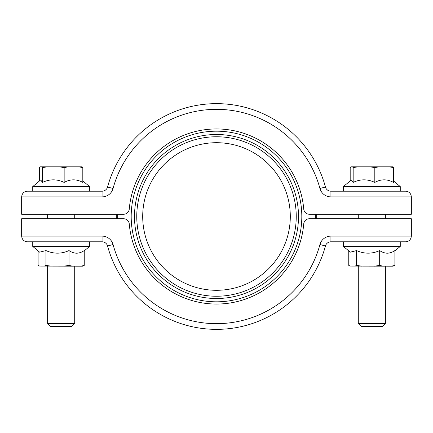 <?xml version="1.0" encoding="UTF-8"?>
<svg xmlns="http://www.w3.org/2000/svg" width="433" height="433" viewBox="0 0 433 433"><rect width="100%" height="100%" fill="white"/><g stroke="black" fill="none" stroke-linecap="round" stroke-linejoin="round"><path stroke-width="0.65" d="M82.811 246.409L89.609 246.409L89.609 241.803L32.735 241.803L32.735 246.409L82.811 246.409M84.235 265.402L80.836 266.176L82.492 266.176L84.235 265.402L84.235 250.577C81.81 252.239 79.277 253.116 76.625 253.208C73.989 253.121 71.456 252.244 69.015 250.577C61.334 254.019 53.649 254.019 45.952 250.577L39.62 252.168L32.735 246.409M80.836 266.176L39.62 266.095L38.109 265.402L38.109 250.902M72.419 266.176L69.015 265.402L63.862 266.176M51.11 266.176L45.952 265.402L44.198 266.176M69.015 265.402L69.015 250.577M45.952 265.402L45.952 250.577M394.891 265.402L391.492 266.176L393.148 266.176L394.891 265.402L394.891 250.577C392.455 252.244 389.916 253.121 387.281 253.208C384.634 253.116 382.095 252.239 379.671 250.577C371.99 254.019 364.305 254.019 356.608 250.577L350.275 252.168L343.391 246.409L400.265 246.409L400.265 241.803M391.492 266.176L350.275 266.095L348.765 265.402L348.765 250.902M383.075 266.176L379.671 265.402L374.518 266.176M361.766 266.176L356.608 265.402L354.854 266.176M356.608 265.402L356.608 250.577M379.671 265.402L379.671 250.577M27.339 191.197L102.074 191.197L102.074 196.885L21.65 196.885C22.013 193.454 23.907 191.559 27.339 191.197C23.907 191.559 22.013 193.454 21.65 196.885L21.65 214.254L123.594 214.254A5.689 5.689 0 0 0 129.261 209.052A87.553 87.553 0 0 1 216.5 128.947A87.553 87.553 0 0 1 303.739 209.052A5.689 5.689 0 0 0 309.406 214.254L411.35 214.254L411.35 196.885C410.987 193.454 409.093 191.559 405.661 191.197C409.093 191.559 410.987 193.454 411.35 196.885L330.926 196.885L330.926 191.197L405.661 191.197M330.926 191.197A5.689 5.689 0 0 1 325.432 186.996A112.856 112.856 0 0 0 107.568 186.996A112.856 112.856 0 0 1 325.432 186.996A5.689 5.689 0 0 0 330.926 191.197M102.074 191.197A5.689 5.689 0 0 0 107.568 186.996L113.056 188.485A107.173 107.173 0 0 1 319.944 188.485A11.377 11.377 0 0 0 330.926 196.885M102.074 236.115A11.377 11.377 0 0 1 113.056 244.515A107.173 107.173 0 0 0 319.944 244.515A11.377 11.377 0 0 1 330.926 236.115L411.35 236.115C410.987 239.546 409.093 241.441 405.661 241.803C409.093 241.441 410.987 239.546 411.35 236.115L411.35 218.746L309.406 218.746A5.689 5.689 0 0 0 303.739 223.948A87.553 87.553 0 0 1 216.5 304.053A87.553 87.553 0 0 1 129.261 223.948A5.689 5.689 0 0 0 123.594 218.746L21.65 218.746L21.65 236.115C22.013 239.546 23.907 241.441 27.339 241.803C23.907 241.441 22.013 239.546 21.65 236.115L102.074 236.115L102.074 241.803L27.339 241.803M405.661 241.803L330.926 241.803A5.689 5.689 0 0 0 325.432 246.004A112.856 112.856 0 0 1 107.568 246.004A5.689 5.689 0 0 0 102.074 241.803A5.689 5.689 0 0 1 107.568 246.004A112.856 112.856 0 0 0 325.432 246.004L319.944 244.515A11.377 11.377 0 0 1 330.926 236.115L330.926 241.803M315.327 218.746A98.854 98.854 0 0 0 315.327 214.254M117.673 214.254A98.854 98.854 0 0 0 117.673 218.746M116.32 218.746A100.207 100.207 0 0 1 116.32 214.254M316.68 214.254A100.207 100.207 0 0 1 316.68 218.746M296.242 216.5A79.742 79.742 0 0 0 216.5 136.758A79.742 79.742 0 0 0 136.758 216.5A79.742 79.742 0 0 0 216.5 296.242A79.742 79.742 0 0 0 296.242 216.5M134.495 216.5A82.005 82.005 0 0 1 216.5 134.495A82.005 82.005 0 0 1 298.505 216.5A82.005 82.005 0 0 1 216.5 298.505A82.005 82.005 0 0 1 134.495 216.5M301.812 216.5A85.312 85.312 0 0 0 216.5 131.188A85.312 85.312 0 0 0 131.188 216.5A85.312 85.312 0 0 0 216.5 301.812A85.312 85.312 0 0 0 301.812 216.5M142.701 216.5A73.799 73.799 0 0 0 216.5 290.299A73.799 73.799 0 0 0 290.299 216.5A73.799 73.799 0 0 0 216.5 142.701A73.799 73.799 0 0 0 142.701 216.5M47.63 323.532L50.71 326.612L71.634 326.612L74.714 323.532L47.63 323.532L47.63 266.176M82.811 180.902L89.609 186.591L32.735 186.591L32.735 191.197M32.735 186.591L40.691 179.933L42.515 182.423C49.719 178.981 56.934 178.981 64.154 182.423C70.368 178.981 76.587 178.981 82.811 182.423L82.811 167.598L82.146 166.824L78.638 166.824L82.811 167.598M39.533 180.902L39.533 167.598L40.199 166.824L78.638 166.824M41.849 166.824L42.515 167.598L47.354 166.824M59.316 166.824L64.154 167.598L68.322 166.824M64.154 167.598L64.154 182.423M42.515 167.598L42.515 182.423M385.37 323.532L358.286 323.532L361.366 326.612L382.29 326.612L385.37 323.532L385.37 266.176M393.467 180.902L400.265 186.591L343.391 186.591L343.391 191.197M343.391 186.591L351.352 179.933L353.171 182.423C360.375 178.981 367.59 178.981 374.81 182.423C381.024 178.981 387.243 178.981 393.467 182.423L393.467 167.598L392.801 166.824L389.294 166.824L393.467 167.598M350.189 180.902L350.189 167.598L350.854 166.824L389.294 166.824M352.505 166.824L353.171 167.598L358.01 166.824M369.971 166.824L374.81 167.598L378.978 166.824M353.171 167.598L353.171 182.423M374.81 167.598L374.81 182.423M102.074 196.885A11.377 11.377 0 0 0 113.056 188.485M319.944 188.485L325.432 186.996M113.056 244.515L107.568 246.004M84.235 250.902L89.609 246.409M343.391 246.409L343.391 241.803M394.891 250.902L400.265 246.409M47.63 214.254L47.63 218.746M89.609 186.591L89.609 191.197M74.714 214.254L74.714 218.746M74.714 266.176L74.714 323.532M385.37 214.254L385.37 218.746M400.265 186.591L400.265 191.197M358.286 214.254L358.286 218.746M358.286 266.176L358.286 323.532"/></g></svg>
